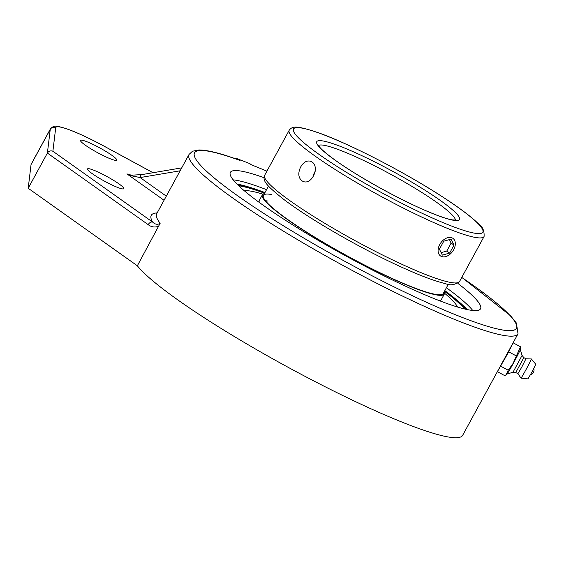 <?xml version="1.0" encoding="UTF-8"?>
<svg xmlns="http://www.w3.org/2000/svg" width="564" height="564" viewBox="0 0 564 564"><rect width="100%" height="100%" fill="white"/><g stroke="black" fill="none" stroke-linecap="round" stroke-linejoin="round"><path stroke-width="0.85" d="M235.815 158.872L237.331 158.773L249.457 163.475L237.331 158.773M457.834 283.361A142.473 18.104 -151.4 0 1 480.542 308.79A142.473 18.104 -151.4 0 1 346.789 256.479A142.473 18.104 -151.4 0 1 230.359 172.38A142.473 18.104 -151.4 0 1 264.037 177.702M50.351 129.022A56.456 7.177 28.6 0 0 50.245 129.382A4.033 3.997 6.9 0 1 55.709 127.774A52.424 6.662 -151.4 0 1 104.305 146.295L104.312 146.266C83.007 134.803 67.44 128.176 57.62 126.371C54.842 125.645 52.424 126.526 50.351 129.022L31.161 164.23A56.456 7.177 28.6 0 0 31.048 164.582L28.2 188.27L137.348 265.785L160.162 223.288A187.34 23.808 -151.4 0 1 156.7 213.756L189.053 154.416L192.514 151.222L198.845 149.968C207.348 149.953 220.764 153.316 239.101 160.056L240.095 160.5L238.283 159.217M181.721 167.875L142.065 174.572A4.033 2.559 80.4 0 0 140.14 177.561L180.12 170.8M266.913 171.139L251.262 164.758A183.307 23.293 -151.4 0 1 266.892 171.181M142.065 174.572L131.44 175.2L131.356 175.756L140.14 177.561L166.302 196.145M131.44 175.2L126.914 173.895L131.356 175.756M148.198 224.655A4.033 2.735 -54.6 0 1 152.71 222.131L52.882 151.244C50.598 150.433 48.772 151.039 47.39 153.07L148.198 224.655C151.356 227.137 154.952 227.63 158.97 226.129M160.162 223.288C157.659 224.902 155.178 224.514 152.71 222.131A191.372 24.315 28.6 0 1 157.166 212.91M28.2 188.27L47.39 153.07L50.245 129.382L31.048 164.582M118.948 183.871A20.642 2.623 -151.4 0 1 123.777 188.686A20.642 2.623 -151.4 0 1 104.396 181.107A20.642 2.623 -151.4 0 1 87.533 168.925A20.642 2.623 -151.4 0 1 99.595 172.76A20.642 2.623 -151.4 0 1 118.948 183.871M111.94 155.34A20.642 2.623 -151.4 0 1 116.762 160.148A20.642 2.623 -151.4 0 1 97.382 152.569A20.642 2.623 -151.4 0 1 80.518 140.387A20.642 2.623 -151.4 0 1 92.581 144.222A20.642 2.623 -151.4 0 1 111.94 155.34M137.348 265.785A187.34 23.808 28.6 0 0 310.792 379.375A187.34 23.808 28.6 0 0 462.642 435.345L518.02 333.775L516.398 323.045L510.498 315.685L461.789 277.389M264.791 192.895A137.715 17.498 28.6 0 0 237.818 184.907M465.97 309.305A137.715 17.498 28.6 0 0 444.651 290.961M515.785 372.536L517.907 373.685L521.665 367.312L525.958 358.782L523.829 357.632L515.785 372.536L512.972 372.282L507.078 374.01A13.917 0.458 -61.6 0 0 507.092 373.995A13.917 0.458 -61.6 0 0 513.212 363.54A13.917 0.458 -61.6 0 0 520.276 349.574L520.487 346.775L513.036 363.505L508.234 370.252L506.049 374.799L504.752 375.638L497.399 371.662L508.742 351.851L512.909 343.145M513.127 342.806L520.487 346.775M508.742 351.851L516.095 355.821M500.874 366.276L508.234 370.252M497.674 371.098L497.399 371.662M509.793 348.862L500.677 365.585M512.979 372.282L522.074 355.426L520.276 349.546M517.907 373.685L521.016 378.106A10.885 0.36 -61.6 0 0 521.023 378.113A10.885 0.36 -61.6 0 0 525.845 369.921A10.885 0.36 -61.6 0 0 531.366 358.951A10.885 0.36 -61.6 0 0 531.351 358.951L535.8 364.309L531.598 372.649L527.932 378.881L521.023 378.113M525.958 358.782L531.351 358.951M315.17 171.364A10.765 7.797 -69.1 0 0 314.677 172.196A10.765 7.797 -69.1 0 0 313.048 177.018M300.725 166.881C303.538 162.122 306.858 160.254 310.686 161.276L311.955 161.96C320.112 166.831 311.85 185.464 303.016 181.397L301.733 180.713C298.222 177.413 297.891 172.803 300.725 166.881M238.727 185.789A135.698 17.244 -151.4 0 1 264.608 193.233M444.467 291.299A135.698 17.244 -151.4 0 1 464.743 309.016M271.369 194.488A102.429 13.014 28.6 0 0 263.437 195.377A102.429 13.014 28.6 0 0 331.174 246.891A102.429 13.014 28.6 0 0 435.373 294.323A102.429 13.014 28.6 0 0 443.297 293.435L448.352 284.171M264.396 193.614A103.635 13.169 28.6 0 0 262.373 194.799A103.635 13.169 28.6 0 0 330.913 246.919A103.635 13.169 28.6 0 0 436.339 294.916A103.635 13.169 28.6 0 0 444.361 294.02A103.635 13.169 28.6 0 0 444.256 291.68M267.787 201.052A102.429 13.014 28.6 0 0 265.44 200.728M457.467 307.006A122.994 15.63 28.6 0 0 444.573 293.245M262.909 194.199A122.994 15.63 28.6 0 0 251.227 191.196A122.994 15.63 28.6 0 0 244.36 190.815M439.539 300.732A103.635 13.169 28.6 0 0 441.316 299.604L444.361 294.02M262.373 194.799L259.327 200.382A103.635 13.169 28.6 0 0 259.341 202.49M438.136 249.535A10.765 7.297 -54.6 0 1 443.946 239.594A10.765 7.297 -54.6 0 1 452.934 238.353A10.765 7.297 -54.6 0 1 455.268 244.741A10.765 7.297 -54.6 0 1 449.459 254.681A10.765 7.297 -54.6 0 1 440.47 255.915A10.765 7.297 -54.6 0 1 438.136 249.535M442.352 255.118L439.412 249.175L443.762 241.195L451.052 239.15L453.992 245.093L449.642 253.074L442.352 255.118M441.126 252.637L446.787 251.05L451.137 243.07L449.43 239.608M449.642 253.074L446.787 251.05M453.992 245.093L451.137 243.07M461.761 277.432A183.307 23.293 -151.4 0 1 474.839 322.122A183.307 23.293 -151.4 0 1 244.79 200.763A183.307 23.293 -151.4 0 1 240.095 160.5M249.457 163.475L251.262 164.758M189.053 154.416A187.34 23.808 28.6 0 0 342.144 264.995A187.34 23.808 28.6 0 0 518.02 333.775M129.551 174.896L126.914 173.895L164.053 200.269M104.305 146.295L153.006 172.725M52.882 151.244L55.709 127.774M236.986 184.083A139.653 17.745 -151.4 0 1 264.967 192.578M444.827 290.636A139.653 17.745 -151.4 0 1 467.126 309.558M266.553 189.659A142.473 18.104 28.6 0 0 265.045 189.081A142.473 18.104 28.6 0 0 233.165 179.853M472.745 310.475A142.473 18.104 28.6 0 0 446.413 287.725M318.477 145.505A78.135 9.926 -151.4 0 1 391.395 174.657A78.135 9.926 -151.4 0 1 455.402 220.157M335.763 160.641A81.308 10.328 28.6 0 0 456.558 220.573A81.308 10.328 28.6 0 0 372.127 160.62A81.308 10.328 28.6 0 0 335.763 160.641M318.695 154.134A107.802 13.698 -151.4 0 1 323.524 134.711A107.802 13.698 -151.4 0 1 457.608 207.087A107.802 13.698 -151.4 0 1 452.779 226.509A107.802 13.698 -151.4 0 1 318.695 154.134M459.519 281.542A110.981 14.1 -151.4 0 1 394.666 260.913A110.981 14.1 -151.4 0 1 290.58 201.158A110.981 14.1 -151.4 0 1 264.65 175.291C262.471 180.811 265.884 184.865 282.127 198.133C308.007 218.367 363.618 250.303 404.557 268.492C422.161 276.374 435.789 281.415 445.44 283.607C450.093 285.708 454.788 285.024 459.519 281.542L484.081 236.499C484.441 230.634 482.474 226.319 478.187 223.541C471.116 216.618 459.498 207.897 443.332 197.365C405.868 172.81 348.897 143.369 317.877 132.568C297.919 126.103 292.66 125.434 289.205 130.256A110.981 14.1 28.6 0 0 315.135 156.115A110.981 14.1 28.6 0 0 419.228 215.878A110.981 14.1 28.6 0 0 484.081 236.499M235.548 158.773L236.57 158.604M251.29 164.695L249.457 163.398M104.312 146.266L153.063 172.718M530.343 374.926A5.139 5.139 0 0 0 533.812 368.496M507.092 373.995L506.049 374.799M523.829 357.639L522.074 355.426M455.952 220.08L452.208 219.861C447.076 218.945 439.201 216.273 428.584 211.838C400.856 200.326 358.845 177.152 336.095 160.818C327.113 154.381 321.445 149.573 319.083 146.407L318.244 145.004M289.205 130.256L264.65 175.291M263.437 195.377L268.492 186.106"/></g></svg>
